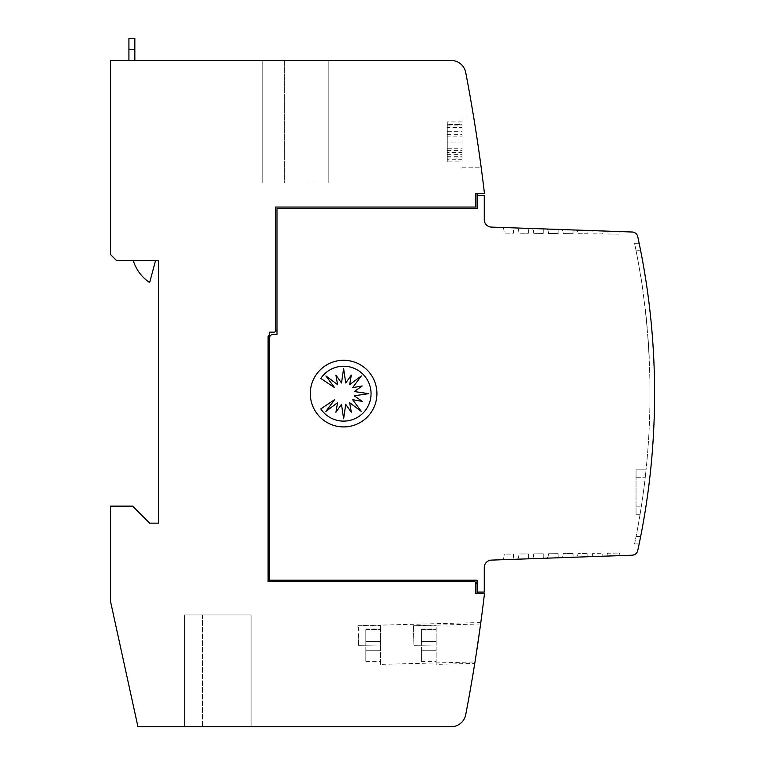 <?xml version="1.0" encoding="UTF-8"?>
<svg xmlns="http://www.w3.org/2000/svg" width="765" height="765" viewBox="0 0 765 765"><rect width="100%" height="100%" fill="white"/><g stroke="black" fill="none" stroke-linecap="round" stroke-linejoin="round"><path stroke-width="0.57" stroke-dasharray="3.83 2.87" d="M276.987 329.935L276.987 208.52L477.092 208.52L477.092 195.285L477.092 208.52L276.987 208.52L276.987 329.935L275.505 331.417L275.505 207.047L475.61 207.047L475.61 193.813L475.61 207.047L275.505 207.047L275.505 331.417L275.505 207.047L475.61 207.047L475.61 193.813L484.494 193.717A1702.747 1702.747 0 0 0 465.713 72.474A14.803 14.803 0 0 0 451.168 60.464L110.409 60.464L110.409 254.42L116.337 260.349L158.537 260.349L158.537 523.164L149.653 523.164L132.622 506.134L110.409 506.134L110.409 600.898L137.939 726.75L451.168 726.75A14.803 14.803 0 0 0 465.713 714.74A1702.747 1702.747 0 0 0 484.484 593.564A1702.747 1702.747 0 0 0 484.494 593.497L477.092 593.497L477.092 583.867L477.092 592.081L484.274 592.081L484.274 567.506A7.401 7.401 0 0 1 491.417 560.104L632.186 555.189A5.919 5.919 0 0 0 637.761 550.532A740.319 740.319 0 0 0 654.591 393.602A740.319 740.319 0 0 1 640.668 536.466L640.668 536.466A740.319 740.319 0 0 0 640.668 250.738L639.167 243.28L634.577 243.28L636.078 250.71A740.319 740.319 0 0 1 640.697 276.595L640.841 276.595A740.319 740.319 0 0 1 643.049 291.408L642.906 291.408A740.319 740.319 0 0 1 636.078 536.466A740.319 740.319 0 0 0 642.906 291.408L643.049 291.408A740.319 740.319 0 0 0 640.831 276.605A740.319 740.319 0 0 1 643.059 291.408L643.059 291.408A740.319 740.319 0 0 0 640.841 276.595L640.697 276.605A740.319 740.319 0 0 0 640.697 276.595A740.319 740.319 0 0 0 636.078 250.738L634.577 243.28L639.167 243.28L634.577 243.28M639.167 543.925L634.577 543.925L639.167 543.925L634.577 543.925L636.078 536.504L634.577 543.925L639.167 543.925L640.668 536.504M646.062 469.853L645.258 477.264A740.319 740.319 0 0 1 641.28 506.87L640.095 514.281L641.28 506.87A740.319 740.319 0 0 0 645.258 477.264L646.062 469.853L636.04 469.853L636.04 477.264L636.04 469.853L646.062 469.853M645.316 310.514L647.152 327.066M646.712 323.968L646.999 327.066M648.768 348.467L647.984 337.04L648.768 348.467M648.959 354.425L648.844 352.292A740.319 740.319 0 0 1 649.036 355.878L647.831 337.04L649.112 354.425M462.07 141.898L462.07 115.984L462.07 141.898M478.297 146.88L476.05 131.963M480.602 163.146L480.2 160.258M413.942 645.316L413.444 625.703L413.942 645.316L413.942 625.694L413.942 645.316L436.155 645.029L413.942 645.316M436.155 664.374L436.155 625.694L436.155 664.374L474.759 663.379M380.626 664.374L380.626 645.029L380.626 664.374L474.989 661.955L476.04 655.309M476.193 654.276L476.509 652.277L476.193 654.276M476.758 650.604L477.064 648.653L476.758 650.604M477.341 646.779L477.637 644.78L477.341 646.779M477.915 642.963L478.192 641.08L477.915 642.963M479.024 635.332L479.263 633.649L479.024 635.332M479.712 630.465L479.837 629.585L479.712 630.465M479.885 629.279L480.095 627.749L479.885 629.279M480.611 623.982L413.444 625.703M358.422 645.316L357.915 625.703L358.422 645.316L358.422 625.694L358.422 645.316L380.626 645.029L358.422 645.316M475.878 656.351L476.012 655.471L475.878 656.351M479.913 629.031L480.038 628.151L479.913 629.031M480.803 622.547L357.915 625.703M436.155 645.316L436.155 629.031L436.155 645.316M421.352 641.625L421.352 650.728L436.155 650.709L436.155 661.601L436.155 650.719L421.352 650.728L421.352 641.606L436.155 641.625M380.626 645.316L380.626 629.031L380.626 645.316M365.823 641.625L365.823 650.728L380.626 650.709L380.626 661.601L380.626 650.719L365.823 650.728L365.823 641.606L380.626 641.625M134.841 54.908L134.841 60.464L128.922 60.464L128.922 54.908L128.922 60.464L134.841 60.464L128.922 60.464L128.922 38.25L134.841 38.25L134.841 54.908M376.925 393.602A33.316 33.316 0 0 1 343.619 426.918A33.316 33.316 0 0 1 310.303 393.602A33.316 33.316 0 0 1 343.619 360.286A33.316 33.316 0 0 1 376.925 393.602M371.054 393.669A27.435 27.435 0 0 1 320.803 408.912L334.573 399.713L325.89 411.398L337.566 402.715L335.921 412.249L341.496 404.341L343.619 418.742L345.732 404.341L351.307 412.249L349.662 402.715L361.338 411.398L352.655 399.713L362.189 401.367L354.281 395.792L368.682 393.669L354.281 391.546L362.189 385.981L352.655 387.626L361.338 375.95L349.662 384.623L351.307 375.099L345.732 382.997L343.619 368.606L341.496 382.997L335.921 375.099L337.566 384.623L325.89 375.95L334.573 387.626L320.803 378.426A27.435 27.435 0 0 1 371.054 393.669M155.601 260.349L133.225 260.349A40.717 40.717 0 0 0 149.653 282.553A40.717 40.717 0 0 1 133.225 260.349L155.601 260.349L149.653 282.553L155.601 260.349L133.225 260.349A40.717 40.717 0 0 0 149.653 282.553L155.601 260.349L133.225 260.349M134.841 60.464L128.922 60.464M128.922 49.352L134.841 49.352M251.073 726.75L184.441 726.75L251.073 726.75L184.441 726.75L251.073 726.75L251.073 614.964L202.582 614.964L251.073 614.964L251.073 726.75L251.073 614.964L184.441 614.964L184.441 726.75L184.441 614.964L251.073 614.964L251.073 726.75M184.441 614.964L202.582 614.964L184.441 614.964M284.389 182.978L328.807 182.978L284.389 182.978L284.389 60.464L328.807 60.464L328.807 182.978L328.807 60.464L262.175 60.464L262.175 182.978L262.175 60.464L284.389 60.464L284.389 182.978M380.626 660.989L365.823 660.989L365.823 650.719L380.626 650.719L365.823 650.709L365.823 660.979L380.626 660.979M365.823 641.615L380.626 641.615L365.823 641.606L365.823 629.652L380.626 629.652L365.823 629.643L365.823 629.031L365.823 641.606L380.626 641.606M380.626 645.029L380.626 625.694L380.626 645.029M436.155 660.989L421.352 660.989L421.352 650.719L436.155 650.719L421.352 650.709L421.352 660.979L436.155 660.979M421.352 641.615L436.155 641.615L421.352 641.606L421.352 629.652L436.155 629.652L421.352 629.643L421.352 629.031L421.352 641.606L436.155 641.606M462.07 152.493L462.07 121.931L462.07 161.864L462.07 148.773L462.07 159.292L462.07 152.493L447.257 152.493L447.257 159.292L462.07 159.292M462.07 141.974L447.257 141.974L447.257 152.493M447.257 141.974L447.257 127.506L462.07 127.506M462.07 121.931L447.257 121.931L447.257 127.506M447.257 124.685L462.07 124.685M447.257 121.931L447.257 136.113L462.07 136.113M447.257 136.113L447.257 124.494L462.07 124.494M462.07 142.912L447.257 142.912L447.257 131.293L462.07 131.293M447.257 131.293L447.257 124.494M447.257 142.912L447.257 156.28L462.07 156.28M447.257 156.28L447.257 161.864L462.07 161.864M447.257 161.864L447.257 148.773L462.07 148.773M447.257 148.773L447.257 159.292M476.05 655.242L475.811 656.752M475.792 656.906L475.648 657.776M475.591 658.158L474.989 661.955M474.711 123.528L474.252 120.65M462.07 115.984L473.487 115.984L477.561 141.898M477.092 592.081L477.092 580.166L269.586 580.166L269.586 336.6L269.586 580.166L473.392 580.166L269.586 580.166L269.586 336.6L271.805 334.382L276.987 334.382L276.987 208.52L477.092 208.52L477.092 193.813L475.61 193.813L477.092 193.813M645.536 312.455A740.319 740.319 0 0 0 645.163 309.127L645.306 309.127A740.319 740.319 0 0 1 647.19 327.516A740.319 740.319 0 0 0 645.689 312.455A740.319 740.319 0 0 0 645.306 309.127A740.319 740.319 0 0 1 647.19 327.516A740.319 740.319 0 0 0 645.306 309.127A740.319 740.319 0 0 1 647.19 327.516A740.319 740.319 0 0 0 645.306 309.127A740.319 740.319 0 0 1 647.19 327.516A740.319 740.319 0 0 0 646.473 319.923A740.319 740.319 0 0 0 646.129 316.586A740.319 740.319 0 0 0 645.689 312.455A740.319 740.319 0 0 0 645.306 309.127L645.163 309.127A740.319 740.319 0 0 1 647.037 327.516A740.319 740.319 0 0 0 645.536 312.455L645.536 312.455A740.319 740.319 0 0 0 645.163 309.127L645.163 309.127A740.319 740.319 0 0 1 647.037 327.516L647.037 327.516A740.319 740.319 0 0 0 645.163 309.127A740.319 740.319 0 0 1 647.037 327.516L647.037 327.516A740.319 740.319 0 0 0 646.731 324.178L646.731 324.178A740.319 740.319 0 0 0 645.163 309.127L645.163 309.127A740.319 740.319 0 0 1 647.037 327.516A740.319 740.319 0 0 0 646.32 319.923A740.319 740.319 0 0 0 645.985 316.586A740.319 740.319 0 0 0 645.536 312.455L645.536 312.455M648.462 345.914L648.271 340.894L648.462 345.914M648.118 340.894L648.5 344.221L648.118 340.894M648.844 352.292L648.988 352.292A740.319 740.319 0 0 1 649.179 355.878L648.844 352.292M648.863 352.636L649.322 358.642L648.863 352.636M646.75 322.801L646.855 323.882M646.664 323.413L647.085 326.359L646.664 323.413M646.607 322.801L646.712 323.882M646.989 326.961L646.865 325.574M647.142 326.961L647.008 325.574M645.469 310.514L646.865 323.968M645.631 312.005L645.478 310.609M645.87 314.157L645.402 311.221L645.87 314.157M645.823 313.688L645.937 314.769M645.67 313.688L645.784 314.769M645.488 312.005L645.335 310.609M636.04 506.87L636.04 477.264L636.04 514.281L636.04 506.87L641.28 506.87L636.04 506.87M636.04 514.281L640.095 514.281L636.04 514.281M640.668 250.738L636.078 250.738L640.668 250.738A740.319 740.319 0 0 1 654.591 393.602A740.319 740.319 0 0 0 637.761 236.681A5.919 5.919 0 0 0 632.186 232.015L491.417 227.1A7.401 7.401 0 0 1 484.274 219.698L484.274 195.285L477.092 195.285M602.801 230.992L590.437 230.561L602.801 230.992L602.772 233.937L592.751 233.851L592.559 232.464A2.219 2.219 0 0 0 590.437 230.561A2.219 2.219 0 0 1 592.559 232.464L592.751 233.851L602.772 233.937L602.801 230.992M587.922 230.475L575.643 230.045L587.922 230.475L587.893 233.803L578.015 233.717L577.766 231.948A2.219 2.219 0 0 0 575.643 230.045A2.219 2.219 0 0 1 577.766 231.948L578.015 233.717L587.893 233.803L587.922 230.475M573.052 229.949L560.841 229.529L573.052 229.949L573.014 233.679L563.269 233.593L562.964 231.432A2.219 2.219 0 0 0 560.841 229.529A2.219 2.219 0 0 1 562.964 231.432L563.269 233.593L573.014 233.679L573.052 229.949M558.173 229.433L546.047 229.012L558.173 229.433L558.134 233.545L548.524 233.468L548.17 230.915A2.219 2.219 0 0 0 546.047 229.012A2.219 2.219 0 0 1 548.17 230.915L548.524 233.468L558.134 233.545L558.173 229.433M543.293 228.917L531.245 228.496L543.293 228.917L543.255 233.421L533.779 233.335L533.368 230.399A2.219 2.219 0 0 0 531.245 228.496A2.219 2.219 0 0 1 533.368 230.399L533.779 233.335L543.255 233.421L543.293 228.917M528.424 228.391L516.452 227.98L528.424 228.391L528.376 233.287L519.043 233.21L518.574 229.883A2.219 2.219 0 0 0 516.452 227.98A2.219 2.219 0 0 1 518.574 229.883L519.043 233.21L528.376 233.287L528.424 228.391M513.544 227.874L501.649 227.454L513.544 227.874L513.497 233.162L504.298 233.076L503.772 229.366A2.219 2.219 0 0 0 501.649 227.454A2.219 2.219 0 0 1 503.772 229.366L504.298 233.076L513.497 233.162L513.544 227.874M501.649 559.75L513.544 559.339L501.649 559.75A2.219 2.219 0 0 0 503.772 557.838L504.298 554.128L513.497 554.051L513.544 559.339L513.497 554.051L504.298 554.128L503.772 557.838A2.219 2.219 0 0 1 501.649 559.75M516.452 559.234L528.424 558.813L516.452 559.234A2.219 2.219 0 0 0 518.574 557.322L519.043 554.003L528.376 553.917L528.424 558.813L528.376 553.917L519.043 554.003L518.574 557.322A2.219 2.219 0 0 1 516.452 559.234M531.245 558.718L543.293 558.297L531.245 558.718A2.219 2.219 0 0 0 533.368 556.805L533.779 553.87L543.255 553.793L543.293 558.297L543.255 553.793L533.779 553.87L533.368 556.805A2.219 2.219 0 0 1 531.245 558.718M546.047 558.201L558.173 557.781L546.047 558.201A2.219 2.219 0 0 0 548.17 556.289L548.524 553.745L558.134 553.659L558.173 557.781L558.134 553.659L548.524 553.745L548.17 556.289A2.219 2.219 0 0 1 546.047 558.201M560.841 557.685L573.052 557.255L560.841 557.685A2.219 2.219 0 0 0 562.964 555.773L563.269 553.621L573.014 553.535L573.052 557.255L573.014 553.535L563.269 553.621L562.964 555.773A2.219 2.219 0 0 1 560.841 557.685M575.643 557.169L587.922 556.738L575.643 557.169A2.219 2.219 0 0 0 577.766 555.256L578.015 553.487L587.893 553.401L587.922 556.738L587.893 553.401L578.015 553.487L577.766 555.256A2.219 2.219 0 0 1 575.643 557.169M590.437 556.652L602.801 556.222L590.437 556.652A2.219 2.219 0 0 0 592.559 554.74L592.751 553.363L602.772 553.277L602.801 556.222L602.772 553.277L592.751 553.363L592.559 554.74A2.219 2.219 0 0 1 590.437 556.652M605.239 556.136L620.042 555.62L605.239 556.136A2.219 2.219 0 0 0 607.353 554.223L607.496 553.229L619.497 553.047L620.042 555.62L619.497 553.047L607.496 553.229L607.353 554.223A2.219 2.219 0 0 1 605.239 556.136M620.042 231.594L605.239 231.078L620.042 231.594L619.497 234.167L607.496 233.975L607.353 232.99A2.219 2.219 0 0 0 605.239 231.078A2.219 2.219 0 0 1 607.353 232.99L607.496 233.975L619.497 234.167L620.042 231.594M477.092 583.867L475.61 582.385L475.61 593.564L484.484 593.564L475.61 593.564L475.61 582.385L474.874 581.649L268.104 581.649L474.874 581.649L268.104 581.649L268.104 335.988L269.586 334.506L268.104 335.988L268.104 581.649L268.104 335.988L269.586 334.506L269.586 336.6M275.505 331.417L274.769 332.153L269.586 332.153L269.586 334.506M484.484 593.564L475.61 593.564L475.61 582.385M474.874 581.649L473.392 580.166M202.582 614.964L202.582 726.75L202.582 614.964M447.257 134.324L462.07 134.324M447.257 125.929L462.07 125.929M447.257 154.626L462.07 154.626M447.257 150.418L462.07 150.418M447.257 157.992L462.07 157.992M636.04 477.264L645.258 477.264L636.04 477.264M636.078 536.466L640.668 536.466L636.078 536.466M462.07 167.803L481.233 167.803M365.823 629.031L380.626 629.031M365.823 661.601L380.626 661.601M358.422 625.694L380.626 625.694M421.352 629.031L436.155 629.031M421.352 661.601L436.155 661.601M413.942 625.694L436.155 625.694"/><path stroke-width="1.15" d="M654.591 393.602A740.319 740.319 0 0 1 637.761 550.532A5.919 5.919 0 0 1 632.186 555.189L491.417 560.104A7.401 7.401 0 0 0 484.274 567.506L484.274 592.081L477.092 592.081L477.092 580.166L269.586 580.166L269.586 336.6L271.805 334.382L276.987 334.382L276.987 208.52L477.092 208.52L477.092 195.285L484.274 195.285L484.274 219.698A7.401 7.401 0 0 0 491.417 227.1L632.186 232.015A5.919 5.919 0 0 1 637.761 236.681A740.319 740.319 0 0 1 654.591 393.602M640.668 536.504L639.167 543.925M481.233 167.803L480.602 163.146M480.2 160.258L478.297 146.88M474.759 663.379L475.878 656.351L474.759 663.379M476.509 652.277L476.758 650.604L476.509 652.277M477.064 648.653L477.341 646.779L477.064 648.653M477.637 644.78L477.915 642.963L477.637 644.78M478.747 637.283L479.024 635.332L478.747 637.283M479.263 633.649L479.712 630.465L479.263 633.649M480.095 627.749L480.611 623.982L480.095 627.749M476.012 655.471L479.913 629.031L476.012 655.471M480.038 628.151L480.803 622.547L480.038 628.151M376.925 393.602A33.316 33.316 0 0 1 343.619 426.918A33.316 33.316 0 0 1 310.303 393.602A33.316 33.316 0 0 1 343.619 360.286A33.316 33.316 0 0 1 376.925 393.602M371.054 393.669A27.435 27.435 0 0 1 320.803 408.912L334.573 399.713L325.89 411.398L337.566 402.715L335.921 412.249L341.496 404.341L343.619 418.742L345.732 404.341L351.307 412.249L349.662 402.715L361.338 411.398L352.655 399.713L362.189 401.367L354.281 395.792L368.682 393.669L354.281 391.546L362.189 385.981L352.655 387.626L361.338 375.95L349.662 384.623L351.307 375.099L345.732 382.997L343.619 368.606L341.496 382.997L335.921 375.099L337.566 384.623L325.89 375.95L334.573 387.626L320.803 378.426A27.435 27.435 0 0 1 371.054 393.669M155.601 260.349L149.653 282.553A40.717 40.717 0 0 1 133.225 260.349M134.841 60.464L134.841 38.25L128.922 38.25L128.922 60.464M477.092 592.081L477.092 593.497L484.494 593.497A1702.747 1702.747 0 0 1 484.484 593.564A1702.747 1702.747 0 0 1 465.713 714.74A14.803 14.803 0 0 1 451.168 726.75L137.939 726.75L110.409 600.898L110.409 506.134L132.622 506.134L149.653 523.164L158.537 523.164L158.537 260.349L116.337 260.349L110.409 254.42L110.409 60.464L451.168 60.464A14.803 14.803 0 0 1 465.713 72.474A1702.747 1702.747 0 0 1 484.494 193.717L477.092 193.717L477.092 195.285M476.05 131.963L474.711 123.528M474.252 120.65L473.487 115.984M639.167 243.28L640.668 250.71M276.987 329.935L275.505 331.417L275.505 207.047L475.61 207.047L475.61 193.813L477.092 193.813M473.392 580.166L474.874 581.649L268.104 581.649L268.104 335.988L269.586 334.506L269.586 336.6M484.484 593.564L475.61 593.564L475.61 582.385L477.092 583.867M275.505 331.417L274.769 332.153L269.586 332.153L269.586 334.506M474.874 581.649L475.61 582.385M128.922 49.352L134.841 49.352"/></g></svg>
